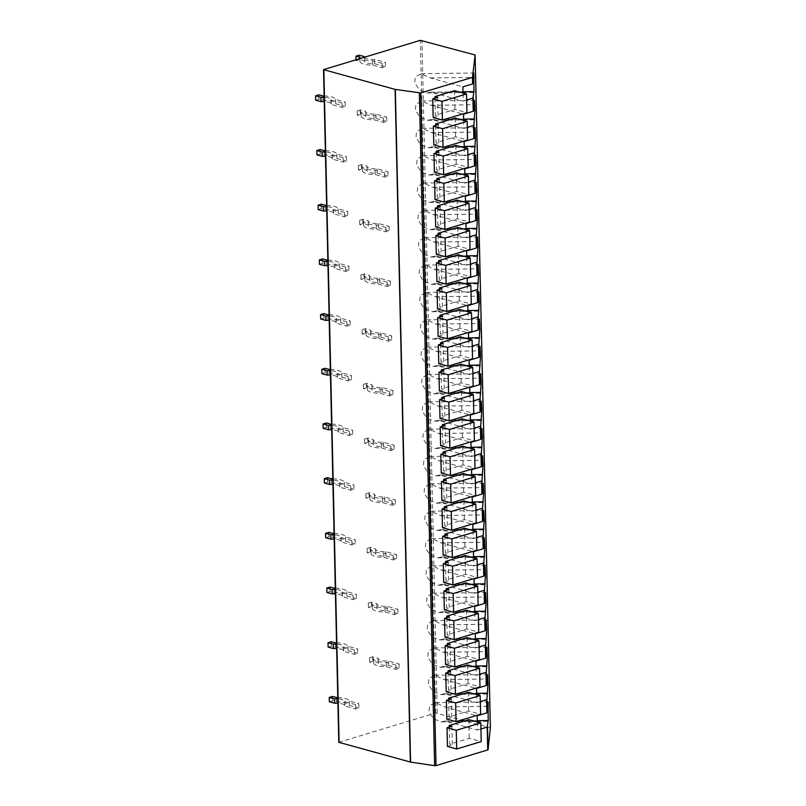 <?xml version="1.0" encoding="UTF-8"?>
<svg xmlns="http://www.w3.org/2000/svg" width="806" height="806" viewBox="0 0 806 806"><rect width="100%" height="100%" fill="white"/><g stroke="black" fill="none" stroke-linecap="round" stroke-linejoin="round"><path stroke-width="0.6" stroke-dasharray="4.03 3.02" d="M338.792 742.306L435.623 713.008L490.391 727.677M355.678 709.008L355.577 704.625L358.841 703.648L358.942 708.021L355.678 709.008L344.817 706.026A9.37 2.69 -1.3 0 0 344.887 705.693A9.37 2.69 -1.3 0 0 337.905 703.245M354.428 654.311L354.338 649.938L357.602 648.951L357.703 653.334L354.428 654.311L343.578 651.339A9.37 2.69 -1.3 0 0 343.648 650.996A9.37 2.69 -1.3 0 0 336.666 648.558M353.189 599.624L353.088 595.251L356.363 594.264L356.464 598.636L353.189 599.624L342.338 596.652A9.37 2.69 -1.3 0 0 342.399 596.309A9.37 2.69 -1.3 0 0 335.417 593.871M351.95 544.937L351.849 540.554L355.124 539.577L355.224 543.949L351.95 544.937L341.099 541.954A9.37 2.69 -1.3 0 0 341.16 541.622A9.37 2.69 -1.3 0 0 334.178 539.174M350.711 490.239L350.61 485.867L353.884 484.88L353.975 489.262L350.711 490.239L339.85 487.267A9.37 2.69 -1.3 0 0 339.92 486.925A9.37 2.69 -1.3 0 0 332.938 484.487M349.472 435.552L349.371 431.18L352.635 430.192L352.736 434.565L349.472 435.552L338.611 432.58A9.37 2.69 -1.3 0 0 338.681 432.238A9.37 2.69 -1.3 0 0 331.699 429.8M348.222 380.865L348.132 376.493L351.396 375.505L351.497 379.878L348.222 380.865L337.371 377.893A9.37 2.69 -1.3 0 0 337.442 377.551A9.37 2.69 -1.3 0 0 330.46 375.112M346.983 326.178L346.882 321.796L350.157 320.818L350.257 325.191L346.983 326.178L336.132 323.196A9.37 2.69 -1.3 0 0 336.203 322.863A9.37 2.69 -1.3 0 0 329.221 320.415M345.744 271.481L345.643 267.108L348.917 266.121L349.018 270.504L345.744 271.481L334.893 268.509A9.37 2.69 -1.3 0 0 334.953 268.166A9.37 2.69 -1.3 0 0 327.971 265.728M344.505 216.794L344.404 212.421L347.678 211.434L347.779 215.806L344.505 216.794L333.654 213.822A9.37 2.69 -1.3 0 0 333.714 213.479A9.37 2.69 -1.3 0 0 326.732 211.041M343.265 162.107L343.165 157.734L346.439 156.747L346.53 161.119L343.265 162.107L332.404 159.135A9.37 2.69 -1.3 0 0 332.475 158.792A9.37 2.69 -1.3 0 0 325.493 156.354M342.026 107.42L341.925 103.037L345.19 102.06L345.29 106.432L342.026 107.42L331.165 104.437A9.37 2.69 -1.3 0 0 331.236 104.105A9.37 2.69 -1.3 0 0 324.254 101.657M395.937 669.353L395.837 664.97L399.111 663.983L399.212 668.365L395.937 669.353L386.376 666.733A13.934 4 178.7 0 1 373.601 663.227L369.662 662.149L372.936 661.162L378.246 662.613A9.329 2.68 -1.3 0 0 378.185 662.925A9.329 2.68 -1.3 0 0 388.291 665.373L399.212 668.365M394.698 614.656L394.597 610.283L397.872 609.296L397.963 613.668L394.698 614.656L385.137 612.036A13.934 4 178.7 0 1 372.362 608.54L368.423 607.452L371.687 606.475L376.996 607.926A9.329 2.68 -1.3 0 0 376.946 608.238A9.329 2.68 -1.3 0 0 387.041 610.676L397.963 613.668M393.459 559.968L393.358 555.596L396.623 554.609L396.723 558.981L393.459 559.968L383.898 557.349A13.934 4 178.7 0 1 371.123 553.853L367.183 552.765L370.448 551.778L375.757 553.238A9.329 2.68 -1.3 0 0 375.707 553.541A9.329 2.68 -1.3 0 0 385.802 555.989L396.723 558.981M392.21 505.281L392.119 500.899L395.383 499.922L395.484 504.294L392.21 505.281L382.659 502.662A13.934 4 178.7 0 1 369.883 499.156L365.934 498.078L369.208 497.09L374.518 498.551A9.329 2.68 -1.3 0 0 374.468 498.854A9.329 2.68 -1.3 0 0 384.563 501.302L395.484 504.294M390.97 450.584L390.87 446.212L394.144 445.224L394.245 449.607L390.97 450.584L381.419 447.965A13.934 4 178.7 0 1 368.644 444.469L364.695 443.391L367.969 442.403L373.279 443.854A9.329 2.68 -1.3 0 0 373.218 444.166A9.329 2.68 -1.3 0 0 383.324 446.615L394.245 449.607M389.731 395.897L389.63 391.525L392.905 390.537L393.006 394.91L389.731 395.897L380.17 393.278A13.934 4 178.7 0 1 367.395 389.782L363.456 388.694L366.73 387.716L372.04 389.167A9.329 2.68 -1.3 0 0 371.979 389.479A9.329 2.68 -1.3 0 0 382.084 391.918L393.006 394.91M388.492 341.21L388.391 336.837L391.666 335.85L391.756 340.223L388.492 341.21L378.931 338.591A13.934 4 178.7 0 1 366.156 335.084L362.216 334.006L365.481 333.019L370.79 334.48A9.329 2.68 -1.3 0 0 370.74 334.782A9.329 2.68 -1.3 0 0 380.835 337.23L391.756 340.223M387.253 286.523L387.152 282.14L390.416 281.163L390.517 285.536L387.253 286.523L377.692 283.903A13.934 4 178.7 0 1 364.916 280.397L360.977 279.319L364.241 278.332L369.551 279.793A9.329 2.68 -1.3 0 0 369.501 280.095A9.329 2.68 -1.3 0 0 379.596 282.543L390.517 285.536M386.003 231.826L385.913 227.453L389.177 226.466L389.278 230.848L386.003 231.826L376.452 229.206A13.934 4 178.7 0 1 363.677 225.71L359.728 224.632L363.002 223.645L368.312 225.096A9.329 2.68 -1.3 0 0 368.261 225.408A9.329 2.68 -1.3 0 0 378.357 227.856L389.278 230.848M384.764 177.139L384.664 172.766L387.938 171.779L388.039 176.151L384.764 177.139L375.213 174.519A13.934 4 178.7 0 1 362.438 171.023L358.489 169.935L361.763 168.958L367.073 170.409A9.329 2.68 -1.3 0 0 367.022 170.721A9.329 2.68 -1.3 0 0 377.117 173.159L388.039 176.151M383.525 122.452L383.424 118.079L386.699 117.092L386.799 121.464L383.525 122.452L373.974 119.832A13.934 4 178.7 0 1 361.199 116.326L357.249 115.248L360.524 114.261L365.833 115.721A9.329 2.68 -1.3 0 0 365.773 116.024A9.329 2.68 -1.3 0 0 375.878 118.472L386.799 121.464M382.286 67.764L382.185 63.382L385.459 62.405L385.56 66.777L382.286 67.764L372.725 65.145A13.934 4 178.7 0 1 359.95 61.639L356.01 60.561L359.285 59.573L364.594 61.024A9.329 2.68 -1.3 0 0 364.534 61.337A9.329 2.68 -1.3 0 0 374.639 63.785L385.56 66.777M466.664 100.035L463.198 101.082L463.017 93.002M463.641 120.346L463.823 128.426L467.279 127.388M464.256 147.689L464.437 155.77L467.903 154.732M464.881 175.033L465.062 183.113L468.528 182.075M465.495 202.387L465.687 210.467L469.142 209.419M466.12 229.73L466.301 237.81L469.767 236.763M466.745 257.074L466.926 265.154L470.382 264.106M467.359 284.417L467.54 292.497L471.006 291.45M467.984 311.761L468.165 319.841L471.631 318.803M468.598 339.104L468.79 347.185L472.245 346.147M469.223 366.448L469.404 374.528L472.87 373.49M469.838 393.802L470.029 401.872L473.485 400.834M470.462 421.145L470.644 429.225L474.109 428.177M471.087 448.489L471.268 456.569L474.734 455.521M471.701 475.832L471.883 483.912L475.349 482.865M472.326 503.176L472.507 511.256L475.973 510.208M472.941 530.519L473.132 538.599L476.588 537.562M473.565 557.863L473.747 565.943L477.212 564.905M474.19 585.206L474.371 593.287L477.837 592.249M474.805 612.56L474.986 620.64L478.452 619.592M475.429 639.904L475.611 647.984L479.076 646.936M476.044 667.247L476.235 675.327L479.691 674.279M476.668 694.591L476.85 702.671L480.316 701.623M477.293 721.934L477.474 730.014L480.93 728.977M448.63 699.729L449.023 716.887L468.639 710.983L480.598 714.257M468.215 692.273L468.639 710.983M448.005 672.385L448.398 689.543L468.024 683.629L479.983 686.913M467.601 664.93L468.024 683.629M447.39 645.042L447.773 662.2L467.399 656.286L479.358 659.57M466.976 637.586L467.399 656.286M446.766 617.698L447.159 634.856L466.785 628.942L478.744 632.216M466.362 610.243L466.785 628.942M446.151 590.355L446.534 607.512L466.16 601.598L478.119 604.873M465.737 582.899L466.16 601.598M445.527 563.011L445.92 580.159L465.536 574.255L477.495 577.529M465.112 555.546L465.536 574.255M444.902 535.668L445.295 552.815L464.921 546.911L476.88 550.186M464.498 528.202L464.921 546.911M444.287 508.314L444.67 525.472L464.296 519.568L476.255 522.842M463.873 500.858L464.296 519.568M443.663 480.97L444.056 498.128L463.682 492.224L475.641 495.499M463.259 473.515L463.682 492.224M443.048 453.627L443.431 470.785L463.057 464.871L475.016 468.155M462.634 446.171L463.057 464.871M442.423 426.283L442.816 443.441L462.443 437.527L474.391 440.811M462.009 418.828L462.443 437.527M441.799 398.94L442.192 416.098L461.818 410.183L473.777 413.458M461.395 391.484L461.818 410.183M441.184 371.596L441.577 388.754L461.193 382.84L473.152 386.114M460.77 364.141L461.193 382.84M440.56 344.253L440.953 361.4L460.579 355.496L472.538 358.771M460.155 336.787L460.579 355.496M439.945 316.899L440.328 334.057L459.954 328.153L471.913 331.427M459.531 309.444L459.954 328.153M439.32 289.555L439.713 306.713L459.339 300.809L471.288 304.084M458.906 282.1L459.339 300.809M438.706 262.212L439.089 279.37L458.715 273.456L470.674 276.74M458.292 254.756L458.715 273.456M438.081 234.868L438.474 252.026L458.09 246.112L470.049 249.397M457.667 227.413L458.09 246.112M437.457 207.525L437.849 224.683L457.476 218.769L469.435 222.043M457.052 200.069L457.476 218.769M436.842 180.181L437.225 197.339L456.851 191.425L468.81 194.699M456.428 172.726L456.851 191.425M436.217 152.838L436.61 169.985L456.236 164.081L468.195 167.356M455.803 145.372L456.236 164.081M435.603 125.494L435.986 142.642L455.612 136.738L467.571 140.012M455.189 118.029L455.612 136.738M449.254 727.072L449.637 744.23L469.263 738.326L481.222 741.601M468.84 719.617L469.263 738.326M434.978 98.141L435.371 115.298L454.987 109.394L466.946 112.669M454.564 90.685L454.987 109.394M447.441 746.457L452.347 744.976L449.637 744.23M451.924 726.277L452.347 744.976M451.31 698.923L451.733 717.632L449.023 716.887M446.826 719.103L451.733 717.632M450.685 671.579L451.108 690.289L448.398 689.543M446.202 691.76L451.108 690.289M450.06 644.236L450.483 662.945L447.773 662.2M445.587 664.416L450.483 662.945M449.446 616.892L449.869 635.591L447.159 634.856M444.962 637.072L449.869 635.591M448.821 589.549L449.244 608.248L446.534 607.512M444.338 609.729L449.244 608.248M448.207 562.205L448.63 580.904L445.92 580.159M443.723 582.385L448.63 580.904M447.582 534.862L448.005 553.561L445.295 552.815M443.099 555.042L448.005 553.561M446.957 507.508L447.39 526.217L444.67 525.472M442.484 527.698L447.39 526.217M446.343 480.164L446.766 498.874L444.056 498.128M441.859 500.345L446.766 498.874M445.718 452.821L446.141 471.53L443.431 470.785M441.235 473.001L446.141 471.53M445.103 425.477L445.527 444.187L442.816 443.441M440.62 445.658L445.527 444.187M444.479 398.134L444.902 416.833L442.192 416.098M439.995 418.314L444.902 416.833M443.854 370.79L444.287 389.489L441.577 388.754M439.381 390.97L444.287 389.489M443.24 343.447L443.663 362.146L440.953 361.4M438.756 363.627L443.663 362.146M442.615 316.093L443.038 334.802L440.328 334.057M438.132 336.283L443.038 334.802M442 288.75L442.423 307.459L439.713 306.713M437.517 308.93L442.423 307.459M441.376 261.406L441.799 280.115L439.089 279.37M436.892 281.586L441.799 280.115M440.751 234.062L441.184 252.772L438.474 252.026M436.278 254.243L441.184 252.772M440.136 206.719L440.56 225.418L437.849 224.683M435.653 226.899L440.56 225.418M439.512 179.375L439.935 198.075L437.225 197.339M435.028 199.556L439.935 198.075M438.897 152.032L439.32 170.731L436.61 169.985M434.414 172.212L439.32 170.731M438.273 124.688L438.696 143.387L435.986 142.642M433.789 144.868L438.696 143.387M462.987 91.763L430.636 92.156L463.198 101.082M430.636 92.156L427.19 93.002L419.362 89.94L414.747 82.887L415.281 76.913L421.175 73.658L430.313 77.94L462.876 86.867M430.313 77.94L473.616 77.416M477.263 720.695L444.902 721.088L477.474 730.014M444.902 721.088L441.466 721.934L433.638 718.871L429.014 711.819L429.558 705.844L435.452 702.59L444.58 706.872L477.152 715.799M487.882 706.348L444.58 706.872M476.638 693.351L444.287 693.744L476.85 702.671M444.287 693.744L440.842 694.591L433.024 691.528L428.399 684.475L428.933 678.501L434.827 675.247L443.965 679.529L476.527 688.455M443.965 679.529L487.267 679.005M476.024 666.008L443.663 666.401L476.235 675.327M443.663 666.401L440.227 667.247L432.399 664.184L427.774 657.132L428.318 651.157L434.212 647.903L443.34 652.185L475.913 661.101M443.34 652.185L486.643 651.661M475.399 638.664L443.048 639.057L475.611 647.984M443.048 639.057L439.602 639.904L431.774 636.841L427.15 629.788L427.694 623.814L433.588 620.56L442.726 624.831L475.288 633.758M442.726 624.831L486.018 624.307M474.774 611.321L442.423 611.714L474.986 620.64M442.423 611.714L438.988 612.56L431.16 609.497L426.535 602.435L427.079 596.47L432.973 593.216L442.101 597.488L474.663 606.414M442.101 597.488L485.403 596.964M474.16 583.977L441.799 584.36L474.371 593.287M441.799 584.36L438.363 585.206L430.535 582.144L425.911 575.091L426.455 569.117L432.348 565.872L441.476 570.144L474.049 579.071M441.476 570.144L484.779 569.62M473.535 556.634L441.184 557.017L473.747 565.943M441.184 557.017L437.739 557.863L429.92 554.8L425.296 547.748L425.83 541.773L431.734 538.529L440.862 542.801L473.424 551.727M440.862 542.801L484.164 542.277M472.921 529.28L440.56 529.673L473.132 538.599M440.56 529.673L437.124 530.519L429.296 527.456L424.671 520.404L425.215 514.43L431.109 511.175L440.237 515.457L472.81 524.384M440.237 515.457L483.54 514.933M472.296 501.937L439.945 502.329L472.507 511.256M439.945 502.329L436.499 503.176L428.671 500.113L424.057 493.06L424.591 487.086L430.485 483.832L439.623 488.114L472.185 497.04M439.623 488.114L482.915 487.59M471.671 474.593L439.32 474.986L471.883 483.912M439.32 474.986L435.885 475.832L428.057 472.769L423.432 465.717L423.976 459.742L429.87 456.488L438.998 460.77L471.56 469.697M438.998 460.77L482.3 460.246M471.057 447.249L438.696 447.642L471.268 456.569M438.696 447.642L435.26 448.489L427.432 445.426L422.807 438.373L423.351 432.399L429.245 429.145L438.373 433.416L470.946 442.343M438.373 433.416L481.676 432.893M470.432 419.906L438.081 420.299L470.644 429.225M438.081 420.299L434.635 421.145L426.817 418.082L422.193 411.03L422.727 405.055L428.631 401.801L437.759 406.073L470.321 414.999M437.759 406.073L481.061 405.549M469.817 392.562L437.457 392.955L470.029 401.872M437.457 392.955L434.021 393.791L426.193 390.729L421.568 383.676L422.112 377.712L428.006 374.458L437.134 378.729L469.707 387.656M437.134 378.729L480.436 378.205M469.193 365.219L436.842 365.602L469.404 374.528M436.842 365.602L433.396 366.448L425.568 363.385L420.954 356.333L421.488 350.358L427.382 347.114L436.52 351.386L469.082 360.312M436.52 351.386L479.812 350.862M468.578 337.865L436.217 338.258L468.79 347.185M436.217 338.258L432.782 339.104L424.953 336.042L420.329 328.989L420.873 323.015L426.767 319.76L435.895 324.042L468.457 332.969M435.895 324.042L479.197 323.518M467.954 310.522L435.593 310.915L468.165 319.841M435.593 310.915L432.157 311.761L424.329 308.698L419.704 301.645L420.248 295.671L426.142 292.417L435.27 296.699L467.843 305.625M435.27 296.699L478.573 296.175M467.329 283.178L434.978 283.571L467.54 292.497M434.978 283.571L431.532 284.417L423.714 281.354L419.09 274.302L419.634 268.327L425.528 265.073L434.656 269.355L467.218 278.282M434.656 269.355L477.958 268.831M466.714 255.834L434.353 256.227L466.926 265.154M434.353 256.227L430.918 257.074L423.09 254.011L418.465 246.958L419.009 240.984L424.903 237.73L434.031 242.012L466.603 250.928M434.031 242.012L477.333 241.488M466.09 228.491L433.739 228.884L466.301 237.81M433.739 228.884L430.293 229.73L422.465 226.667L417.851 219.615L418.385 213.64L424.278 210.386L433.416 214.658L465.979 223.584M433.416 214.658L476.709 214.134M465.475 201.147L433.114 201.54L465.687 210.467M433.114 201.54L429.679 202.387L421.85 199.324L417.226 192.261L417.77 186.297L423.664 183.043L432.792 187.314L465.364 196.241M432.792 187.314L476.094 186.791M464.85 173.804L432.49 174.187L465.062 183.113M432.49 174.187L429.054 175.033L421.226 171.97L416.601 164.918L417.145 158.943L423.039 155.699L432.167 159.971L464.74 168.897M432.167 159.971L475.469 159.447M464.226 146.45L431.875 146.843L464.437 155.77M431.875 146.843L428.439 147.689L420.611 144.627L415.987 137.574L416.531 131.6L422.425 128.356L431.553 132.627L464.115 141.554M431.553 132.627L474.855 132.103M463.611 119.107L431.25 119.5L463.823 128.426M431.25 119.5L427.815 120.346L419.986 117.283L415.362 110.231L415.906 104.256L421.8 101.002L430.928 105.284L463.5 114.21M430.928 105.284L474.23 104.76M437.658 97.335L438.081 116.044L435.371 115.298M433.175 117.525L438.081 116.044M355.577 704.625L344.716 701.653A9.37 2.69 -1.3 0 0 344.787 701.311A9.37 2.69 -1.3 0 0 337.805 698.873M337.774 697.543A13.883 3.99 178.7 0 1 349.28 701.019L358.841 703.648M344.716 701.653L344.817 706.026M329.352 701.794L332.626 700.807L336.626 701.905A13.883 3.99 178.7 0 1 349.381 705.401L358.942 708.021M349.28 701.019L349.381 705.401M336.525 697.522L336.626 701.905M332.525 696.434L332.626 700.807M354.338 649.938L343.477 646.966A9.37 2.69 -1.3 0 0 343.547 646.624A9.37 2.69 -1.3 0 0 336.565 644.185M336.535 642.856A13.883 3.99 178.7 0 1 348.041 646.331L357.602 648.951M343.477 646.966L343.578 651.339M328.113 647.097L331.387 646.12L335.377 647.208A13.883 3.99 178.7 0 1 348.142 650.704L357.703 653.334M348.041 646.331L348.142 650.704M335.286 642.835L335.377 647.208M331.286 641.737L331.387 646.12M353.088 595.251L342.238 592.269A9.37 2.69 -1.3 0 0 342.308 591.936A9.37 2.69 -1.3 0 0 335.326 589.488M335.296 588.168A13.883 3.99 178.7 0 1 346.792 591.644L356.363 594.264M342.238 592.269L342.338 596.652M326.873 592.41L330.148 591.423L334.137 592.521A13.883 3.99 178.7 0 1 346.892 596.017L356.464 598.636M346.792 591.644L346.892 596.017M334.037 588.148L334.137 592.521M330.047 587.05L330.148 591.423M351.849 540.554L340.998 537.582A9.37 2.69 -1.3 0 0 341.059 537.239A9.37 2.69 -1.3 0 0 334.077 534.801M334.047 533.471A13.883 3.99 178.7 0 1 345.552 536.957L355.124 539.577M340.998 537.582L341.099 541.954M325.634 537.723L328.898 536.736L332.898 537.834A13.883 3.99 178.7 0 1 345.653 541.33L355.224 543.949M345.552 536.957L345.653 541.33M332.797 533.461L332.898 537.834M328.808 532.363L328.898 536.736M350.61 485.867L339.759 482.895A9.37 2.69 -1.3 0 0 339.82 482.552A9.37 2.69 -1.3 0 0 332.838 480.114M332.807 478.784A13.883 3.99 178.7 0 1 344.313 482.26L353.884 484.88M339.759 482.895L339.85 487.267M324.395 483.036L327.659 482.048L331.659 483.147A13.883 3.99 178.7 0 1 344.414 486.643L353.975 489.262M344.313 482.26L344.414 486.643M331.558 478.764L331.659 483.147M327.558 477.676L327.659 482.048M349.371 431.18L338.51 428.208A9.37 2.69 -1.3 0 0 338.58 427.865A9.37 2.69 -1.3 0 0 331.598 425.427M331.568 424.097A13.883 3.99 178.7 0 1 343.074 427.573L352.635 430.192M338.51 428.208L338.611 432.58M323.146 428.339L326.42 427.361L330.42 428.449A13.883 3.99 178.7 0 1 343.175 431.945L352.736 434.565M343.074 427.573L343.175 431.945M330.319 424.077L330.42 428.449M326.319 422.979L326.42 427.361M348.132 376.493L337.271 373.51A9.37 2.69 -1.3 0 0 337.341 373.178A9.37 2.69 -1.3 0 0 330.359 370.73M330.329 369.41A13.883 3.99 178.7 0 1 341.835 372.886L351.396 375.505M337.271 373.51L337.371 377.893M321.906 373.652L325.181 372.664L329.18 373.762A13.883 3.99 178.7 0 1 341.935 377.258L351.497 379.878M341.835 372.886L341.935 377.258M329.08 369.39L329.18 373.762M325.08 368.292L325.181 372.664M346.882 321.796L336.031 318.823A9.37 2.69 -1.3 0 0 336.102 318.481A9.37 2.69 -1.3 0 0 329.12 316.043M329.09 314.713A13.883 3.99 178.7 0 1 340.595 318.189L350.157 320.818M336.031 318.823L336.132 323.196M320.667 318.964L323.941 317.977L327.931 319.075A13.883 3.99 178.7 0 1 340.686 322.571L350.257 325.191M340.595 318.189L340.686 322.571M327.841 314.693L327.931 319.075M323.841 313.605L323.941 317.977M345.643 267.108L334.792 264.136A9.37 2.69 -1.3 0 0 334.863 263.794A9.37 2.69 -1.3 0 0 327.881 261.356M327.851 260.026A13.883 3.99 178.7 0 1 339.346 263.502L348.917 266.121M334.792 264.136L334.893 268.509M319.428 264.277L322.702 263.29L326.692 264.378A13.883 3.99 178.7 0 1 339.447 267.874L349.018 270.504M339.346 263.502L339.447 267.874M326.591 260.006L326.692 264.378M322.601 258.907L322.702 263.29M344.404 212.421L333.553 209.449A9.37 2.69 -1.3 0 0 333.613 209.107A9.37 2.69 -1.3 0 0 326.632 206.668M326.601 205.339A13.883 3.99 178.7 0 1 338.107 208.814L347.678 211.434M333.553 209.449L333.654 213.822M318.189 209.58L321.453 208.593L325.453 209.691A13.883 3.99 178.7 0 1 338.208 213.187L347.779 215.806M338.107 208.814L338.208 213.187M325.352 205.318L325.453 209.691M321.362 204.22L321.453 208.593M343.165 157.734L332.314 154.752A9.37 2.69 -1.3 0 0 332.374 154.42A9.37 2.69 -1.3 0 0 325.392 151.971M325.362 150.651A13.883 3.99 178.7 0 1 336.868 154.127L346.439 156.747M332.314 154.752L332.404 159.135M316.949 154.893L320.214 153.906L324.214 155.004A13.883 3.99 178.7 0 1 336.968 158.5L346.53 161.119M336.868 154.127L336.968 158.5M324.113 150.631L324.214 155.004M320.113 149.533L320.214 153.906M341.925 103.037L331.065 100.065A9.37 2.69 -1.3 0 0 331.135 99.722A9.37 2.69 -1.3 0 0 324.153 97.284M324.123 95.954A13.883 3.99 178.7 0 1 335.628 99.43L345.19 102.06M331.065 100.065L331.165 104.437M315.7 100.206L318.975 99.219L322.974 100.317A13.883 3.99 178.7 0 1 335.729 103.813L345.29 106.432M335.628 99.43L335.729 103.813M322.874 95.934L322.974 100.317M318.874 94.846L318.975 99.219M395.837 664.97L386.286 662.351A13.934 4 178.7 0 1 373.51 658.855L369.561 657.767L372.835 656.789L378.145 658.24A9.329 2.68 -1.3 0 0 378.085 658.552A9.329 2.68 -1.3 0 0 388.19 660.991L399.111 663.983M386.286 662.351L386.376 666.733M388.19 660.991L388.291 665.373M378.145 658.24L378.246 662.613M372.835 656.789L372.936 661.162M369.561 657.767L369.662 662.149M373.51 658.855L373.601 663.227M394.597 610.283L385.036 607.664A13.934 4 178.7 0 1 372.261 604.168L368.322 603.079L371.596 602.092L376.906 603.553A9.329 2.68 -1.3 0 0 376.845 603.855A9.329 2.68 -1.3 0 0 386.951 606.303L397.872 609.296M385.036 607.664L385.137 612.036M386.951 606.303L387.041 610.676M376.906 603.553L376.996 607.926M371.596 602.092L371.687 606.475M368.322 603.079L368.423 607.452M372.261 604.168L372.362 608.54M393.358 555.596L383.797 552.976A13.934 4 178.7 0 1 371.022 549.47L367.083 548.392L370.347 547.405L375.656 548.866A9.329 2.68 -1.3 0 0 375.606 549.168A9.329 2.68 -1.3 0 0 385.701 551.616L396.623 554.609M383.797 552.976L383.898 557.349M385.701 551.616L385.802 555.989M375.656 548.866L375.757 553.238M370.347 547.405L370.448 551.778M367.083 548.392L367.183 552.765M371.022 549.47L371.123 553.853M392.119 500.899L382.558 498.279A13.934 4 178.7 0 1 369.783 494.783L365.843 493.705L369.108 492.718L374.417 494.169A9.329 2.68 -1.3 0 0 374.367 494.481A9.329 2.68 -1.3 0 0 384.462 496.929L395.383 499.922M382.558 498.279L382.659 502.662M384.462 496.929L384.563 501.302M374.417 494.169L374.518 498.551M369.108 492.718L369.208 497.09M365.843 493.705L365.934 498.078M369.783 494.783L369.883 499.156M390.87 446.212L381.319 443.592A13.934 4 178.7 0 1 368.544 440.096L364.594 439.008L367.868 438.031L373.178 439.482A9.329 2.68 -1.3 0 0 373.128 439.794A9.329 2.68 -1.3 0 0 383.223 442.232L394.144 445.224M381.319 443.592L381.419 447.965M383.223 442.232L383.324 446.615M373.178 439.482L373.279 443.854M367.868 438.031L367.969 442.403M364.594 439.008L364.695 443.391M368.544 440.096L368.644 444.469M389.63 391.525L380.079 388.905A13.934 4 178.7 0 1 367.304 385.399L363.355 384.321L366.629 383.334L371.939 384.794A9.329 2.68 -1.3 0 0 371.878 385.097A9.329 2.68 -1.3 0 0 381.984 387.545L392.905 390.537M380.079 388.905L380.17 393.278M381.984 387.545L382.084 391.918M371.939 384.794L372.04 389.167M366.629 383.334L366.73 387.716M363.355 384.321L363.456 388.694M367.304 385.399L367.395 389.782M388.391 336.837L378.83 334.218A13.934 4 178.7 0 1 366.055 330.712L362.116 329.634L365.39 328.647L370.7 330.107A9.329 2.68 -1.3 0 0 370.639 330.41A9.329 2.68 -1.3 0 0 380.744 332.858L391.666 335.85M378.83 334.218L378.931 338.591M380.744 332.858L380.835 337.23M370.7 330.107L370.79 334.48M365.39 328.647L365.481 333.019M362.116 329.634L362.216 334.006M366.055 330.712L366.156 335.084M387.152 282.14L377.591 279.521A13.934 4 178.7 0 1 364.816 276.025L360.876 274.947L364.141 273.959L369.45 275.41A9.329 2.68 -1.3 0 0 369.4 275.723A9.329 2.68 -1.3 0 0 379.495 278.171L390.416 281.163M377.591 279.521L377.692 283.903M379.495 278.171L379.596 282.543M369.45 275.41L369.551 279.793M364.141 273.959L364.241 278.332M360.876 274.947L360.977 279.319M364.816 276.025L364.916 280.397M385.913 227.453L376.352 224.834A13.934 4 178.7 0 1 363.577 221.338L359.637 220.25L362.901 219.272L368.211 220.723A9.329 2.68 -1.3 0 0 368.161 221.035A9.329 2.68 -1.3 0 0 378.256 223.474L389.177 226.466M376.352 224.834L376.452 229.206M378.256 223.474L378.357 227.856M368.211 220.723L368.312 225.096M362.901 219.272L363.002 223.645M359.637 220.25L359.728 224.632M363.577 221.338L363.677 225.71M384.664 172.766L375.112 170.147A13.934 4 178.7 0 1 362.337 166.641L358.388 165.562L361.662 164.575L366.972 166.036A9.329 2.68 -1.3 0 0 366.921 166.338A9.329 2.68 -1.3 0 0 377.017 168.786L387.938 171.779M375.112 170.147L375.213 174.519M377.017 168.786L377.117 173.159M366.972 166.036L367.073 170.409M361.662 164.575L361.763 168.958M358.388 165.562L358.489 169.935M362.337 166.641L362.438 171.023M383.424 118.079L373.873 115.46A13.934 4 178.7 0 1 361.098 111.953L357.149 110.875L360.423 109.888L365.733 111.339A9.329 2.68 -1.3 0 0 365.672 111.651A9.329 2.68 -1.3 0 0 375.777 114.099L386.699 117.092M373.873 115.46L373.974 119.832M375.777 114.099L375.878 118.472M365.733 111.339L365.833 115.721M360.423 109.888L360.524 114.261M357.149 110.875L357.249 115.248M361.098 111.953L361.199 116.326M382.185 63.382L372.634 60.762A13.934 4 178.7 0 1 360.584 58.324M364.463 57.155A9.329 2.68 -1.3 0 0 374.538 59.402L385.459 62.405M372.634 60.762L372.725 65.145M374.538 59.402L374.639 63.785M364.503 57.145L364.594 61.024M359.184 55.201L359.285 59.573M355.99 59.704L356.01 60.561M359.879 58.536L359.95 61.639M490.068 727.465L474.805 54.778M437.235 712.988L421.971 40.3M435.623 713.008L420.359 40.33M339.135 742.064L323.871 69.376M427.19 93.002L474.079 92.428M421.175 73.648L473.847 73.014M441.466 721.934L488.355 721.36M435.452 702.58L488.114 701.945M440.842 694.581L487.731 694.016M434.827 675.237L487.499 674.602M440.227 667.237L487.106 666.673M434.212 647.893L486.874 647.258M439.602 639.893L486.492 639.329M433.588 620.549L486.26 619.915M438.988 612.55L485.867 611.986M432.973 593.206L485.635 592.571M438.363 585.206L485.252 584.642M432.348 565.862L485.01 565.218M437.739 557.863L484.628 557.299M431.734 538.519L484.396 537.874M437.124 530.519L484.003 529.945M431.109 511.165L483.771 510.53M436.499 503.176L483.388 502.601M430.485 483.822L483.157 483.187M435.885 475.822L482.764 475.258M429.87 456.478L482.532 455.843M435.26 448.479L482.149 447.914M429.245 429.135L481.907 428.5M434.635 421.135L481.525 420.571M428.631 401.791L481.293 401.156M434.021 393.791L480.91 393.227M428.006 374.447L480.668 373.803M433.396 366.448L480.285 365.884M427.382 347.104L480.054 346.459M432.782 339.104L479.661 338.53M426.767 319.75L479.429 319.116M432.157 311.761L479.046 311.187M426.142 292.407L478.804 291.772M431.532 284.407L478.421 283.843M425.528 265.063L478.19 264.428M430.918 257.064L477.807 256.499M424.903 237.72L477.565 237.085M430.293 229.72L477.182 229.156M424.278 210.376L476.951 209.741M429.679 202.377L476.558 201.812M423.664 183.033L476.326 182.398M429.054 175.033L475.943 174.469M423.039 155.689L475.701 155.044M428.429 147.689L475.318 147.115M422.425 128.335L475.087 127.701M427.815 120.346L474.704 119.772M421.8 100.992L474.462 100.357M344.787 701.311L344.887 705.693M343.547 646.624L343.648 650.996M342.308 591.936L342.399 596.309M341.059 537.239L341.16 541.622M339.82 482.552L339.92 486.925M338.58 427.865L338.681 432.238M337.341 373.178L337.442 377.551M336.102 318.481L336.203 322.863M334.863 263.794L334.953 268.166M333.613 209.107L333.714 213.479M332.374 154.42L332.475 158.792M331.135 99.722L331.236 104.105M378.085 658.552L378.185 662.925M376.845 603.855L376.946 608.238M375.606 549.168L375.707 553.541M374.367 494.481L374.468 498.854M373.128 439.794L373.218 444.166M371.878 385.097L371.979 389.479M370.639 330.41L370.74 334.782M369.4 275.723L369.501 280.095M368.161 221.035L368.261 225.408M366.921 166.338L367.022 170.721M365.672 111.651L365.773 116.024M364.433 56.964L364.534 61.337"/><path stroke-width="1.21" d="M463.017 93.002L462.876 86.867L472.608 83.935L472.457 77.376L475.127 55.01L490.391 727.697L475.127 54.999L420.359 40.33L323.528 69.628L395.091 89.375L420.752 92.942L436.016 765.619L434.635 765.7L410.597 762.103L395.333 89.416M472.457 77.376L420.752 92.942M410.597 762.103L338.792 742.306L323.528 69.628M490.391 727.697L488.063 749.822L436.016 765.619M463.641 120.346L463.5 114.21L473.223 111.278L472.931 98.151L466.664 100.035M464.256 147.689L464.115 141.554L473.847 138.622L473.545 125.494L467.279 127.388M464.881 175.033L464.74 168.897L474.462 165.965L474.17 152.848L467.903 154.732M465.495 202.387L465.364 196.241L475.087 193.309L474.784 180.191L468.528 182.075M466.12 229.73L465.979 223.584L475.711 220.663L475.409 207.535L469.142 209.419M466.745 257.074L466.603 250.928L476.326 248.006L476.034 234.878L469.767 236.763M467.359 284.417L467.218 278.282L476.951 275.35L476.648 262.222L470.382 264.106M467.984 311.761L467.843 305.625L477.565 302.693L477.273 289.566L471.006 291.45M468.598 339.104L468.457 332.969L478.19 330.037L477.887 316.909L471.631 318.803M469.223 366.448L469.082 360.312L478.814 357.38L478.512 344.253L472.245 346.147M469.838 393.802L469.707 387.656L479.429 384.724L479.137 371.606L472.87 373.49M470.462 421.145L470.321 414.999L480.054 412.078L479.751 398.95L473.485 400.834M471.087 448.489L470.946 442.343L480.668 439.421L480.376 426.293L474.109 428.177M471.701 475.832L471.56 469.697L481.293 466.765L480.991 453.637L474.734 455.521M472.326 503.176L472.185 497.04L481.917 494.108L481.615 480.981L475.349 482.865M472.941 530.519L472.81 524.384L482.532 521.452L482.24 508.324L475.973 510.208M473.565 557.863L473.424 551.727L483.157 548.795L482.854 535.668L476.588 537.562M474.19 585.206L474.049 579.071L483.771 576.139L483.479 563.021L477.212 564.905M474.805 612.56L474.663 606.414L484.396 603.482L484.094 590.365L477.837 592.249M475.429 639.904L475.288 633.758L485.01 630.836L484.718 617.708L478.452 619.592M476.044 667.247L475.913 661.101L485.635 658.18L485.343 645.052L479.076 646.936M476.668 694.591L476.527 688.455L486.26 685.523L485.958 672.395L479.691 674.279M477.293 721.934L477.152 715.799L486.874 712.867L486.582 699.739L480.316 701.623M487.721 750.054L487.197 727.083L480.93 728.977M448.599 698.187L468.215 692.273L480.175 695.548L455.642 702.943L446.403 700.404L451.31 698.923L448.599 698.187L448.63 699.729M447.975 670.844L467.601 664.93L479.56 668.204L455.027 675.589L445.778 673.06L450.685 671.579L447.975 670.844L448.005 672.385M447.35 643.49L466.976 637.586L478.935 640.861L454.403 648.246L445.154 645.717L450.06 644.236L447.35 643.49L447.39 645.042M446.736 616.147L466.362 610.243L478.311 613.517L453.788 620.902L444.539 618.373L449.446 616.892L446.736 616.147L446.766 617.698M446.111 588.803L465.737 582.899L477.696 586.174L453.163 593.559L443.915 591.02L448.821 589.549L446.111 588.803L446.151 590.355M445.496 561.46L465.112 555.546L477.071 558.83L452.539 566.215L443.3 563.676L448.207 562.205L445.496 561.46L445.527 563.011M444.872 534.116L464.498 528.202L476.457 531.486L451.924 538.871L442.675 536.333L447.582 534.862L444.872 534.116L444.902 535.668M444.247 506.773L463.873 500.858L475.832 504.133L451.3 511.528L442.051 508.989L446.957 507.508L444.247 506.773L444.287 508.314M443.632 479.429L463.259 473.515L475.208 476.789L450.685 484.174L441.436 481.645L446.343 480.164L443.632 479.429L443.663 480.97M443.008 452.075L462.634 446.171L474.593 449.446L450.06 456.831L440.811 454.302L445.718 452.821L443.008 452.075L443.048 453.627M442.393 424.732L462.009 418.828L473.968 422.102L449.446 429.487L440.197 426.958L445.103 425.477L442.393 424.732L442.423 426.283M441.769 397.388L461.395 391.484L473.354 394.759L448.821 402.144L439.572 399.615L444.479 398.134L441.769 397.388L441.799 398.94M441.144 370.045L460.77 364.141L472.729 367.415L448.196 374.8L438.948 372.261L443.854 370.79L441.144 370.045L441.184 371.596M440.529 342.701L460.155 336.787L472.115 340.072L447.582 347.457L438.333 344.918L443.24 343.447L440.529 342.701L440.56 344.253M439.905 315.358L459.531 309.444L471.49 312.728L446.957 320.113L437.708 317.574L442.615 316.093L439.905 315.358L439.945 316.899M439.29 288.014L458.906 282.1L470.865 285.374L446.343 292.769L437.094 290.231L442 288.75L439.29 288.014L439.32 289.555M438.666 260.66L458.292 254.756L470.251 258.031L445.718 265.416L436.469 262.887L441.376 261.406L438.666 260.66L438.706 262.212M438.041 233.317L457.667 227.413L469.626 230.687L445.093 238.072L435.855 235.543L440.751 234.062L438.041 233.317L438.081 234.868M437.426 205.973L457.052 200.069L469.011 203.344L444.479 210.729L435.23 208.2L440.136 206.719L437.426 205.973L437.457 207.525M436.802 178.63L456.428 172.726L468.387 176L443.854 183.385L434.605 180.846L439.512 179.375L436.802 178.63L436.842 180.181M436.187 151.286L455.803 145.372L467.762 148.657L443.24 156.042L433.991 153.503L438.897 152.032L436.187 151.286L436.217 152.838M435.562 123.943L455.189 118.029L467.148 121.313L442.615 128.698L433.366 126.159L438.273 124.688L435.562 123.943L435.603 125.494M449.214 725.531L468.84 719.617L480.799 722.901L456.267 730.286L447.018 727.747L451.924 726.277L449.214 725.531L449.254 727.072M434.938 96.599L454.564 90.685L466.523 93.959L441.99 101.355L432.751 98.816L437.658 97.335L434.938 96.599L434.978 98.141M480.799 722.901L481.222 741.601L456.69 748.986L447.441 746.457L447.018 727.747M456.267 730.286L456.69 748.986M446.403 700.404L446.826 719.103L456.075 721.642L455.642 702.943M480.175 695.548L480.598 714.257L456.075 721.642M445.778 673.06L446.202 691.76L455.45 694.298L455.027 675.589M479.56 668.204L479.983 686.913L455.45 694.298M445.154 645.717L445.587 664.416L454.826 666.955L454.403 648.246M478.935 640.861L479.358 659.57L454.826 666.955M444.539 618.373L444.962 637.072L454.211 639.611L453.788 620.902M478.311 613.517L478.744 632.216L454.211 639.611M443.915 591.02L444.338 609.729L453.587 612.258L453.163 593.559M477.696 586.174L478.119 604.873L453.587 612.258M443.3 563.676L443.723 582.385L452.972 584.914L452.539 566.215M477.071 558.83L477.495 577.529L452.972 584.914M442.675 536.333L443.099 555.042L452.347 557.571L451.924 538.871M476.457 531.486L476.88 550.186L452.347 557.571M442.051 508.989L442.484 527.698L451.723 530.227L451.3 511.528M475.832 504.133L476.255 522.842L451.723 530.227M441.436 481.645L441.859 500.345L451.108 502.884L450.685 484.174M475.208 476.789L475.641 495.499L451.108 502.884M440.811 454.302L441.235 473.001L450.483 475.54L450.06 456.831M474.593 449.446L475.016 468.155L450.483 475.54M440.197 426.958L440.62 445.658L449.869 448.196L449.446 429.487M473.968 422.102L474.391 440.811L449.869 448.196M439.572 399.615L439.995 418.314L449.244 420.853L448.821 402.144M473.354 394.759L473.777 413.458L449.244 420.853M438.948 372.261L439.381 390.97L448.62 393.499L448.196 374.8M472.729 367.415L473.152 386.114L448.62 393.499M438.333 344.918L438.756 363.627L448.005 366.156L447.582 347.457M472.115 340.072L472.538 358.771L448.005 366.156M437.708 317.574L438.132 336.283L447.38 338.812L446.957 320.113M471.49 312.728L471.913 331.427L447.38 338.812M437.094 290.231L437.517 308.93L446.766 311.469L446.343 292.769M470.865 285.374L471.288 304.084L446.766 311.469M436.469 262.887L436.892 281.586L446.141 284.125L445.718 265.416M470.251 258.031L470.674 276.74L446.141 284.125M435.855 235.543L436.278 254.243L445.527 256.782L445.093 238.072M469.626 230.687L470.049 249.397L445.527 256.782M435.23 208.2L435.653 226.899L444.902 229.438L444.479 210.729M469.011 203.344L469.435 222.043L444.902 229.438M434.605 180.846L435.028 199.556L444.277 202.084L443.854 183.385M468.387 176L468.81 194.699L444.277 202.084M433.991 153.503L434.414 172.212L443.663 174.741L443.24 156.042M467.762 148.657L468.195 167.356L443.663 174.741M433.366 126.159L433.789 144.868L443.038 147.397L442.615 128.698M467.148 121.313L467.571 140.012L443.038 147.397M472.931 98.151L473.938 91.632L462.987 91.763M472.608 83.935L473.847 73.014L473.938 91.632M477.263 720.695L488.204 720.564L487.197 727.083M488.204 720.564L488.114 701.945L487.217 712.635L486.925 699.507L487.952 684.304L487.499 674.602L486.602 685.291L486.3 672.164L487.338 656.961L486.874 647.258L485.978 657.948L485.686 644.82L486.713 629.617L486.26 619.915L485.363 630.604L485.061 617.477L486.099 602.273L485.635 592.571L484.738 603.251L484.436 590.133L485.474 574.93L485.01 565.218L484.114 575.907L483.822 562.779L484.849 547.576L484.396 537.874L483.499 548.564L483.197 535.436L484.235 520.233L483.771 510.53L482.875 521.22L482.582 508.092L483.61 492.889L483.157 483.187L482.26 493.877L481.958 480.749L482.995 465.546L482.532 455.843L481.635 466.533L481.343 453.405L482.371 438.202L481.907 428.5L481.011 439.189L480.719 426.062L481.746 410.859L481.293 401.156L480.396 411.836L480.094 398.718L481.132 383.515L480.668 373.803L479.772 384.492L479.479 371.375L480.507 356.171L480.054 346.459L479.157 357.149L478.855 344.021L479.892 328.818L479.429 319.116L478.532 329.805L478.24 316.677L479.268 301.474L478.804 291.772L477.918 302.462L477.615 289.334L478.653 274.131L478.19 264.428L477.293 275.118L476.991 261.99L478.029 246.787L477.565 237.085L476.668 247.774L476.376 234.647L477.404 219.444L476.951 209.741L476.054 220.431L475.752 207.303L476.789 192.1L476.326 182.398L475.429 193.077L475.137 179.96L476.165 164.756L475.701 155.044L474.815 165.734L474.512 152.606L475.55 137.403L475.087 127.701L474.19 138.39L473.888 125.262L474.925 110.059L474.462 100.357L473.565 111.047L473.273 97.919M487.59 693.22L476.638 693.351M486.965 665.877L476.024 666.008M486.34 638.533L475.399 638.664M485.726 611.19L474.774 611.321M485.101 583.846L474.16 583.977M484.487 556.493L473.535 556.634M483.862 529.149L472.921 529.28M483.237 501.806L472.296 501.937M482.623 474.462L471.671 474.593M481.998 447.118L471.057 447.249M481.384 419.775L470.432 419.906M480.759 392.431L469.817 392.562M480.134 365.078L469.193 365.219M479.52 337.734L468.578 337.865M478.895 310.391L467.954 310.522M478.28 283.047L467.329 283.178M477.656 255.704L466.714 255.834M477.041 228.36L466.09 228.491M476.417 201.016L465.475 201.147M475.792 173.663L464.85 173.804M475.177 146.319L464.226 146.45M474.553 118.976L463.611 119.107M432.751 98.816L433.175 117.525L442.423 120.054L441.99 101.355M466.523 93.959L466.946 112.669L442.423 120.054M337.805 698.873A9.37 2.69 -1.3 0 0 334.54 698.862L329.261 697.412L332.525 696.434L336.525 697.522A13.883 3.99 178.7 0 1 337.774 697.543M337.905 703.245A9.37 2.69 -1.3 0 0 334.641 703.235L329.352 701.794L329.261 697.412M334.54 698.862L334.641 703.235M336.565 644.185A9.37 2.69 -1.3 0 0 333.301 644.175L328.012 642.725L331.286 641.737L335.286 642.835A13.883 3.99 178.7 0 1 336.535 642.856M336.666 648.558A9.37 2.69 -1.3 0 0 333.402 648.548L328.113 647.097L328.012 642.725M333.301 644.175L333.402 648.548M335.326 589.488A9.37 2.69 -1.3 0 0 332.062 589.488L326.773 588.037L330.047 587.05L334.037 588.148A13.883 3.99 178.7 0 1 335.296 588.168M335.417 593.871A9.37 2.69 -1.3 0 0 332.163 593.861L326.873 592.41L326.773 588.037M332.062 589.488L332.163 593.861M334.077 534.801A9.37 2.69 -1.3 0 0 330.813 534.791L325.533 533.35L328.808 532.363L332.797 533.461A13.883 3.99 178.7 0 1 334.047 533.471M334.178 539.174A9.37 2.69 -1.3 0 0 330.913 539.174L325.634 537.723L325.533 533.35M330.813 534.791L330.913 539.174M332.838 480.114A9.37 2.69 -1.3 0 0 329.573 480.104L324.294 478.653L327.558 477.676L331.558 478.764A13.883 3.99 178.7 0 1 332.807 478.784M332.938 484.487A9.37 2.69 -1.3 0 0 329.674 484.477L324.395 483.036L324.294 478.653M329.573 480.104L329.674 484.477M331.598 425.427A9.37 2.69 -1.3 0 0 328.334 425.417L323.055 423.966L326.319 422.979L330.319 424.077A13.883 3.99 178.7 0 1 331.568 424.097M331.699 429.8A9.37 2.69 -1.3 0 0 328.435 429.789L323.146 428.339L323.055 423.966M328.334 425.417L328.435 429.789M330.359 370.73A9.37 2.69 -1.3 0 0 327.095 370.73L321.806 369.279L325.08 368.292L329.08 369.39A13.883 3.99 178.7 0 1 330.329 369.41M330.46 375.112A9.37 2.69 -1.3 0 0 327.196 375.102L321.906 373.652L321.806 369.279M327.095 370.73L327.196 375.102M329.12 316.043A9.37 2.69 -1.3 0 0 325.856 316.033L320.566 314.592L323.841 313.605L327.841 314.693A13.883 3.99 178.7 0 1 329.09 314.713M329.221 320.415A9.37 2.69 -1.3 0 0 325.956 320.415L320.667 318.964L320.566 314.592M325.856 316.033L325.956 320.415M327.881 261.356A9.37 2.69 -1.3 0 0 324.617 261.346L319.327 259.895L322.601 258.907L326.591 260.006A13.883 3.99 178.7 0 1 327.851 260.026M327.971 265.728A9.37 2.69 -1.3 0 0 324.707 265.718L319.428 264.277L319.327 259.895M324.617 261.346L324.707 265.718M326.632 206.668A9.37 2.69 -1.3 0 0 323.367 206.658L318.088 205.208L321.362 204.22L325.352 205.318A13.883 3.99 178.7 0 1 326.601 205.339M326.732 211.041A9.37 2.69 -1.3 0 0 323.468 211.031L318.189 209.58L318.088 205.208M323.367 206.658L323.468 211.031M325.392 151.971A9.37 2.69 -1.3 0 0 322.128 151.961L316.849 150.521L320.113 149.533L324.113 150.631A13.883 3.99 178.7 0 1 325.362 150.651M325.493 156.354A9.37 2.69 -1.3 0 0 322.229 156.344L316.949 154.893L316.849 150.521M322.128 151.961L322.229 156.344M324.153 97.284A9.37 2.69 -1.3 0 0 320.889 97.274L315.609 95.823L318.874 94.846L322.874 95.934A13.883 3.99 178.7 0 1 324.123 95.954M324.254 101.657A9.37 2.69 -1.3 0 0 320.99 101.647L315.7 100.206L315.609 95.823M320.889 97.274L320.99 101.647M360.584 58.324A13.934 4 178.7 0 1 359.859 57.266L355.909 56.188L359.184 55.201L364.493 56.652A9.329 2.68 -1.3 0 0 364.433 56.964A9.329 2.68 -1.3 0 0 364.463 57.155M355.909 56.188L355.99 59.704M359.859 57.266L359.879 58.536M339.114 742.528L323.851 69.85M410.355 762.053L395.091 89.375M419.372 93.012L434.635 765.7M472.951 83.703L472.8 77.134M488.063 749.822L487.539 726.851"/></g></svg>
